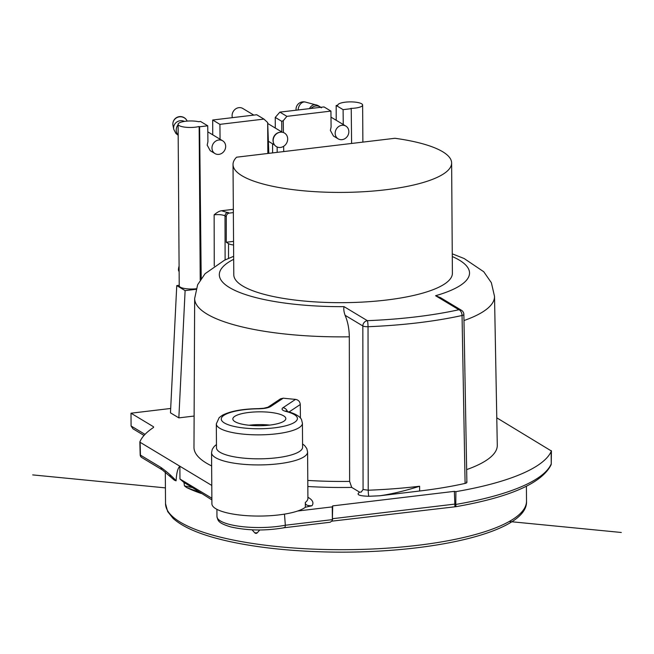 <?xml version="1.0" encoding="UTF-8"?>
<svg xmlns="http://www.w3.org/2000/svg" width="654" height="654" viewBox="0 0 654 654"><rect width="100%" height="100%" fill="white"/><g stroke="black" fill="none" stroke-linecap="round" stroke-linejoin="round"><path stroke-width="0.98" d="M169.631 475.671A180.496 47.325 -0.4 0 0 174.52 480.257L176.081 480.845C176.523 473.03 177.782 468.158 179.866 466.228L179.956 479.014L183.978 482.489L184.453 485.889L186.652 487.565A180.496 47.325 -0.4 0 0 201.13 493.435M140.201 454.685A3.311 0.875 -1.5 0 0 140.177 454.792A3.311 0.875 -1.5 0 0 140.447 455.127A3.311 2.935 121.1 0 0 141.779 457.547L162.339 469.924L174.52 480.257M496.778 417.824L551.387 450.998A206.991 54.274 179.6 0 1 455.895 491.644L454.366 491.35L332.698 505.885L332.257 506.883L297.635 511.019A48.02 12.59 179.6 0 0 305.353 507.259A180.496 47.325 179.6 0 1 311.966 505.746A52.99 13.889 -0.4 0 0 307.903 497.261M198.89 492.037L186.652 487.565M211.88 499.909L192.489 487.614L184.453 485.889M211.782 485.448L140.12 442.3L140.447 455.127L161.007 467.504C167.326 472.09 172.354 476.537 176.081 480.845M192.489 487.614L183.978 482.489M466.482 481.884C467.291 482.472 466.833 482.979 465.092 483.412A187.118 49.058 179.6 0 1 419.655 491.007L419.615 486.249C405.096 490.835 391.877 493.999 379.974 495.748L419.655 491.007M359.659 492.184L361.245 492.045L363.068 489.494L368.218 490.222A4.97 0.572 -92.2 0 0 368.856 496.263C358.964 495.977 355.899 494.62 359.659 492.184L351.721 487.41L349.628 481.401L349.31 336.81A149.938 39.314 179.6 0 1 194.663 298.477L197.631 284.76L205.07 273.707L224.518 260.194L233.658 256.311M455.789 504.438A206.762 54.208 -0.4 0 0 551.24 463.841L551.142 450.557M466.654 469.605A151.663 39.763 -0.4 0 0 497.285 445.251L494.522 296.385A149.938 39.314 179.6 0 1 463.98 320.55M194.663 298.477L193.976 447.369A151.663 39.763 -0.4 0 0 211.643 465.926M195.979 289.313L185.115 290.613L178.844 417.873L194.115 416.05M178.844 417.873L170.473 412.837L176.752 285.577L185.115 290.613M153.543 427.454L153.535 426.776L153.559 427.446L153.535 426.776L130.996 413.205L170.694 408.464M139.874 441.859L140.12 442.3L139.874 441.859A206.991 54.274 179.6 0 1 153.559 427.446M233.331 209.337L221.526 210.743L229.317 213.098L233.355 212.615M435.572 295.722L458.871 309.743A4.97 4.406 -58.9 0 1 461.462 310.282L440.51 297.668L435.572 295.722A125.094 32.798 179.6 0 0 452.282 256.531M233.584 245.005A10.856 2.845 179.6 0 1 228.532 243.631L226.251 242.258L233.56 241.383M233.02 164.506L233.789 274.77A109.308 28.662 -0.4 0 0 242.708 285.994A109.308 28.662 -0.4 0 0 365.267 301.927A109.308 28.662 -0.4 0 0 452.396 273.241L451.628 162.985A109.308 28.662 179.6 0 1 289.706 189.21A109.308 28.662 179.6 0 1 241.939 175.738A109.308 28.662 179.6 0 1 233.02 164.506A109.308 28.662 179.6 0 1 236.56 157.205L394.942 138.28A109.308 28.662 179.6 0 1 442.709 151.753A109.308 28.662 179.6 0 1 451.628 162.985M419.606 486.241A187.077 49.05 -0.4 0 1 368.218 490.222L368.03 326.714A4.97 0.597 -92.3 0 0 367.368 320.673L344.069 306.652C343.489 308.794 343.824 311.68 345.091 315.285C347.789 321.629 349.195 328.798 349.31 336.81M226.251 242.258L226.284 216.637A3.311 2.935 -58.9 0 1 229.317 213.098M221.526 210.743C219.572 210.972 217.112 212.321 214.136 214.806C218.951 214.357 222.573 214.708 225.017 215.869L225.115 259.908M210.228 150.706L207.187 145.114L207.915 141.722L207.743 125.805L199.609 126.778L201.203 278.449M220.071 139.237L219.907 124.35L212.697 120.009L212.746 134.83M267.846 153.461L267.674 122.543L263.938 119.093L219.907 124.35M179.229 285.275L176.752 285.577M130.996 413.205L131.086 425.991L132.991 428.803L144.019 435.45M305.353 507.259L305.32 502.46C305.124 504.814 307.339 505.91 311.966 505.746M302.565 443.927L304.78 445.734L306.824 448.611L307.593 451.996A48.02 12.59 179.6 0 1 279.544 463.653A48.02 12.59 179.6 0 1 228.099 462.051A48.02 12.59 179.6 0 1 215.468 457.604A48.02 12.59 179.6 0 1 211.553 452.666L211.904 503.801A48.02 12.59 -0.4 0 0 215.828 508.738A48.02 12.59 -0.4 0 0 297.635 511.019M332.257 506.883L332.379 519.628L332.126 520.821L330.196 522.244L284.212 527.737M284.474 514.126L285.348 525.244C285.234 527.157 284.686 527.966 283.713 527.664M332.698 505.885L332.379 519.628L285.348 525.244M455.895 491.644L455.789 504.414L454.456 504.136L332.788 518.671L332.126 520.821M280.582 398.793L283.247 398.172A150.682 39.51 -0.4 0 0 295.534 399.373C298.387 399.888 299.965 401.605 300.276 404.515L300.431 418.061M286.239 411.423L285.716 410.925L287.253 411.448A4.97 3.36 104.1 0 0 286.011 411.472C282.119 410.401 281.106 409.151 282.978 407.728A4.97 4.447 56.4 0 1 287.4 411.489M216.319 423.866L216.482 447.835A43.058 11.29 -0.4 0 0 219.997 452.257A43.058 11.29 -0.4 0 0 231.32 456.247A43.058 11.29 -0.4 0 0 277.443 457.686A43.058 11.29 -0.4 0 0 302.589 447.238L302.426 423.269A43.058 11.29 179.6 0 1 258.821 434.861A43.058 11.29 179.6 0 1 219.826 428.288A43.058 11.29 179.6 0 1 216.319 423.866L219.213 417.571L222.491 415.2C230.527 411.096 242.56 408.905 258.608 408.619L258.624 408.791C264.306 408.66 268.328 407.9 270.691 406.526L283.247 398.172M235.007 421.683A26.495 6.949 -0.4 0 0 264.715 425.541A26.495 6.949 -0.4 0 0 285.831 418.593A26.495 6.949 -0.4 0 0 283.673 415.87A26.495 6.949 -0.4 0 0 253.965 412.004A26.495 6.949 -0.4 0 0 232.84 418.961A26.495 6.949 -0.4 0 0 235.007 421.683M454.366 491.35L454.922 506.335M551.003 464.994A3.311 3.311 0 0 0 551.257 463.751A3.311 0.858 0.7 0 1 551.24 463.841A3.311 3.18 22.7 0 1 551.003 464.994C541.61 483.29 509.916 497.187 455.912 506.695L331.946 521.156M455.789 504.414L455.961 506.531M283.722 151.565L283.64 146.308M283.435 132.549L283.247 120.679L286.902 116.355L279.871 112.12L324.008 106.921L330.932 111.09L286.902 116.355M330.932 111.09L331.096 127.007L330.368 130.399L333.417 135.991M343.252 124.522L343.097 109.643L336.172 105.474L336.221 120.287M351.599 143.463L351.231 108.67L343.097 109.643M277.182 152.349L277.141 147.011M283.247 120.679L281.735 121.309L281.809 131.969M272.604 152.897L272.571 143.798M279.871 112.12L275.26 117.409L275.293 128.045M263.938 119.093L256.728 114.752L212.697 120.009M207.743 125.805L200.533 121.464L198.612 121.693A12.418 3.254 179.6 0 0 181.894 121.93A12.418 3.254 179.6 0 0 178.101 124.301A12.418 3.254 179.6 0 0 179.114 125.576A12.418 3.254 179.6 0 0 199.151 126.5L200.222 279.928M267.674 122.543L268.819 153.347M211.978 148A7.456 6.614 -58.9 0 1 215.599 141.199A7.456 6.614 -58.9 0 1 222.671 140.798A7.456 6.614 -58.9 0 1 225.671 146.365A7.456 6.614 -58.9 0 1 222.049 153.167A7.456 6.614 -58.9 0 1 214.978 153.567A7.456 6.614 -58.9 0 1 211.978 148M199.609 126.778L199.151 126.5M178.101 124.301L179.229 285.855A12.418 3.254 -0.4 0 0 180.242 287.131A12.418 3.254 -0.4 0 0 196.135 288.774M179.098 266.75L178.444 270.249L179.131 271.778M179.09 266.104A12.418 11.02 121.1 0 0 178.444 270.249L179.122 270.658M337.783 105.278L337.783 105.229A12.418 3.254 179.6 0 0 337.791 105.278L336.172 105.474M335.167 133.285A7.456 6.614 -58.9 0 1 338.78 126.484A7.456 6.614 -58.9 0 1 345.852 126.083A7.456 6.614 -58.9 0 1 348.852 131.65A7.456 6.614 -58.9 0 1 345.23 138.46A7.456 6.614 -58.9 0 1 338.167 138.852A7.456 6.614 -58.9 0 1 335.167 133.285M281.735 121.309L275.26 117.409M337.783 105.229A12.418 3.254 179.6 0 1 347.683 101.967A12.418 3.254 179.6 0 1 361.613 103.782A12.418 3.254 179.6 0 1 362.627 105.008A12.418 3.254 179.6 0 1 362.627 105.057A12.418 3.254 179.6 0 1 350.773 108.392L351.231 108.67M273.159 140.692A7.905 7.014 -58.9 0 1 280.362 132.198A7.905 7.014 -58.9 0 1 287.678 138.959A7.905 7.014 -58.9 0 1 280.468 147.452A7.905 7.014 -58.9 0 1 273.159 140.692M253.801 115.104L242.781 108.466A7.456 6.614 121.1 0 0 235.71 108.866A7.456 6.614 121.1 0 0 232.096 115.668A7.456 6.614 121.1 0 0 232.383 117.663M461.462 310.282A4.97 4.97 0 0 1 463.866 314.451A4.97 1.292 179 0 1 462.051 315.49A185.605 48.666 179.6 0 1 368.03 326.714A4.97 1.259 179.9 0 1 362.839 325.97A4.97 4.406 -58.9 0 1 367.368 320.673L367.368 320.673A180.635 47.358 179.6 0 0 458.871 309.743A4.97 3.033 77.5 0 1 462.051 315.49L465.092 483.412M621.3 532.479L509.213 521.516M165.421 487.884L32.7 474.902M165.527 503.613L167.669 511.567L173.097 518.369C183.79 528.015 203.141 535.847 231.148 541.864C259.785 547.913 292.559 551.297 329.477 552.033C431.468 553.954 528.555 531.988 526.511 501.095A180.496 47.325 179.6 0 1 346.35 549.679A180.496 47.325 179.6 0 1 165.527 503.613L165.307 471.984M161.007 467.504A3.311 2.935 121.1 0 0 162.315 469.907M368.856 496.263A192.047 50.35 -0.4 0 0 379.974 495.748M307.83 486.511A156.576 41.055 -0.4 0 0 351.721 487.41M344.069 306.652A125.094 32.798 179.6 0 1 233.682 259.311M228.516 258.387L228.532 243.631M226.284 216.637L225.017 215.869C225.213 213.932 226.219 212.754 228.042 212.337M214.136 214.806L214.25 265.998M131.086 425.991L145.008 434.379M305.32 502.46A48.02 12.59 -0.4 0 0 307.911 498.34L307.903 498.626M284.286 527.729C265.352 530.974 247.482 530.696 230.658 526.895C217.447 522.865 218.068 520.461 216.964 516.554A43.058 11.29 -0.4 0 0 220.48 520.976A43.058 11.29 -0.4 0 0 231.222 524.827A43.058 11.29 -0.4 0 0 285.348 525.211M179.956 479.014L211.871 498.234M307.789 480.428A151.605 39.747 -0.4 0 0 349.628 481.401M363.068 489.494L362.839 325.97L345.091 315.285M289.109 411.946L300.276 404.515M286.011 411.472A38.087 9.99 179.6 0 1 286.517 425.591A38.087 9.99 179.6 0 1 232.661 426.073A38.087 9.99 179.6 0 1 223.946 415.315A38.087 9.99 179.6 0 1 258.624 408.791M267.838 407.279A4.97 4.447 56.4 0 1 267.968 407.189A4.97 4.447 56.4 0 1 268.017 407.156A4.97 4.447 56.4 0 1 270.691 406.526M295.534 399.373L282.978 407.728M249.011 425.239A26.495 6.949 179.6 0 1 269.759 425.092M551.412 450.9L551.257 463.751A3.311 0.858 0.7 0 0 551.24 463.661M178.109 124.677A7.456 6.115 112.5 0 0 176.212 130.179A7.456 6.115 112.5 0 0 178.174 135.018M178.182 135.247L175.942 133.506L173.735 129.296A7.456 7.186 -11 0 1 184.436 121.415M172.983 125.413A7.456 7.456 0 0 1 187.167 121.104A7.456 7.186 169 0 0 172.983 125.413L173.735 129.296M320.795 107.305A7.456 6.957 134.8 0 0 310.993 108.482M309.473 108.662A7.456 5.207 -75 0 1 315.669 104.82C317.125 104.951 319.046 105.964 321.416 107.853M315.669 104.82L305.41 102.073A7.456 5.207 105 0 0 298.11 110.019M254.782 532.838A1.66 1.66 0 0 0 257.251 532.822L254.782 532.838L252.052 529.83M273.446 142.736A7.456 6.614 -58.9 0 1 273.004 140.308A7.456 6.614 -58.9 0 1 279.724 132.304M526.511 501.095L526.413 486.257M494.522 296.385L491.358 282.708L483.764 271.762L464.127 258.518L452.266 253.834M139.85 441.965L140.177 454.792A3.311 3.311 0 0 0 141.779 457.547M307.593 451.996L307.911 498.34M463.866 314.451L466.882 482.382M302.426 423.269L301.576 419.803C301.241 418.666 298.87 414.505 287.253 411.448M216.458 444.524L214.267 446.38L212.272 449.282L211.553 452.666M280.566 398.801L267.968 407.189M268.034 407.18L263.758 408.26L258.608 408.627M216.964 516.554L216.915 509.343M222.671 140.798L207.808 131.855M214.978 153.567L210.187 150.682M345.852 126.083L330.989 117.14M338.167 138.852L333.368 135.967M305.41 102.073A7.456 7.456 0 0 0 296.09 110.256M362.88 142.114L362.627 105.057M257.251 532.822L259.744 529.985M274.566 145L268.59 141.403M282.258 132.239L267.903 123.59"/></g></svg>
